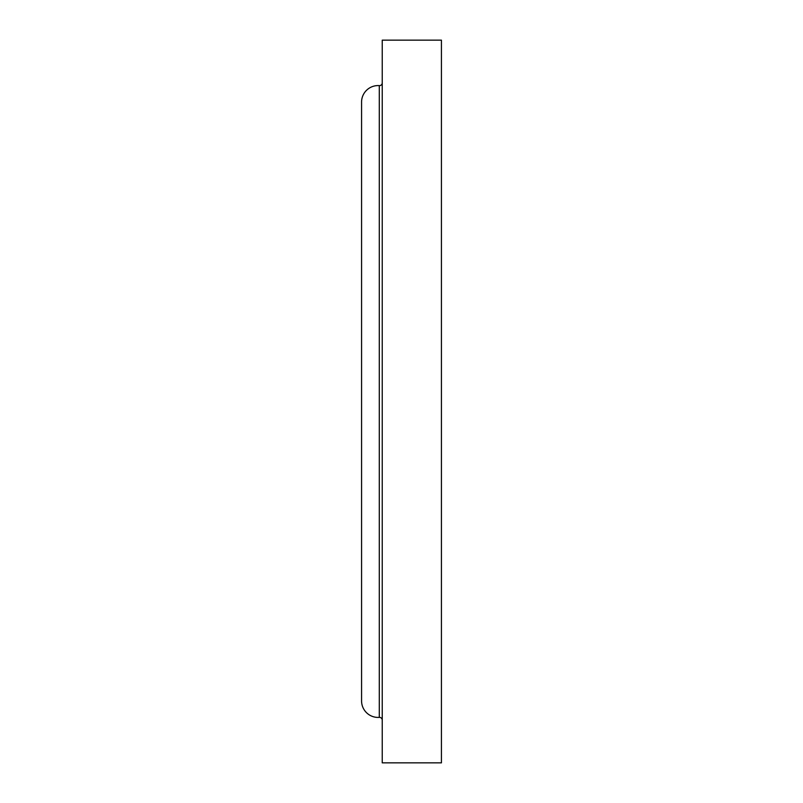 <?xml version="1.0" encoding="UTF-8"?>
<svg xmlns="http://www.w3.org/2000/svg" width="803" height="803" viewBox="0 0 803 803"><rect width="100%" height="100%" fill="white"/><g stroke="black" fill="none" stroke-linecap="round" stroke-linejoin="round"><path stroke-width="1.2" d="M382.238 720.13A2.75 2.75 0 0 0 379.287 717.38L379.287 85.62A2.75 2.75 0 0 0 382.238 82.87M379.287 85.62A16.522 16.522 0 0 0 361.571 102.091L361.571 700.909A16.522 16.522 0 0 0 379.287 717.38M441.429 762.85L441.429 40.15L382.238 40.15L382.238 762.85L441.429 762.85"/></g></svg>
